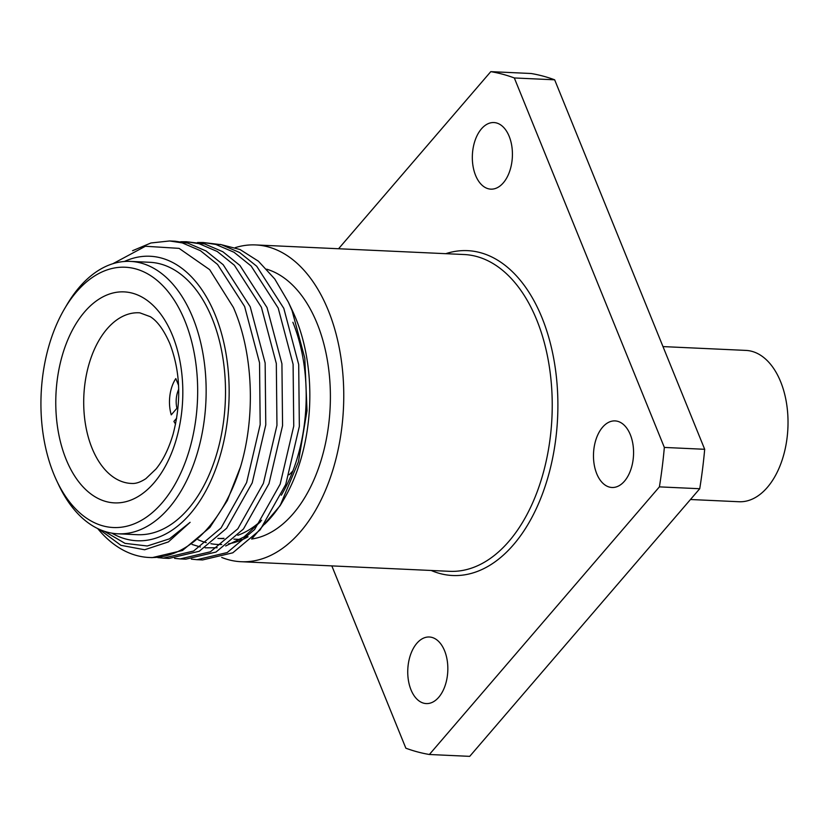 <?xml version="1.0" encoding="UTF-8"?>
<svg xmlns="http://www.w3.org/2000/svg" width="828" height="828" viewBox="0 0 828 828"><rect width="100%" height="100%" fill="white"/><g stroke="black" fill="none" stroke-linecap="round" stroke-linejoin="round"><path stroke-width="1.24" d="M157.827 557.596L163.406 558.144L193.628 551.013L221.045 527.995L246.599 482.61L260.178 424.588L259.537 362.757L244.633 306.526L217.557 264.442L200.459 250.708L182.284 242.904L169.595 240.969L150.944 242.977L132.552 250.718M175.194 241.227L187.894 243.163L206.068 250.967L223.167 264.701L250.232 306.784L265.146 363.016L265.778 424.847L252.209 482.869L226.644 528.254L199.237 551.272L169.005 558.403L163.406 558.144M174.604 558.362L180.183 558.91L210.416 551.79L237.833 528.771L263.387 483.376L276.956 425.354L276.324 363.523L261.41 307.291L234.345 265.208L217.246 251.484L199.072 243.68L186.372 241.735L180.773 241.735M186.383 241.735L204.671 243.939L222.846 251.743L239.944 265.467L267.02 307.55L281.924 363.782L282.565 425.613L268.986 483.635L243.432 529.02L216.015 552.048L185.793 559.169L180.183 558.91M191.392 559.138L196.971 559.687L227.193 552.566L254.61 529.537L280.164 484.152L293.743 426.13L293.102 364.299L278.198 308.068L251.122 265.985L234.024 252.261L215.849 244.457L203.16 242.511L197.561 242.511M203.16 242.511L221.449 244.715L239.623 252.519L256.721 266.243L283.797 308.326L298.701 364.558L299.343 426.389L285.764 484.411L260.209 529.796L232.792 552.814L202.57 559.945L196.96 559.687M149.112 557.482L152.228 557.627L182.45 550.506L209.867 527.477L227.286 500.598L240.544 466.806A158.562 95.199 92.6 0 1 149.112 557.482A158.562 95.199 92.6 0 1 97.683 528.564M220.31 244.426L240.006 249.497L258.419 261.213L274.772 279.005L288.413 302.23L292.636 311.204A142.406 85.501 92.6 0 1 295.927 318.728A142.406 85.501 92.6 0 1 283.983 499.118L280.112 505.691L251.733 538.924M288.413 302.23L292.056 310.552L304.808 358.203L307.012 410.688L298.432 461.858L280.112 505.691M282.037 502.317A142.406 85.501 92.6 0 1 264.463 524.372M248.058 536.772A142.406 85.501 92.6 0 1 228.507 543.81M221.718 544.482A142.406 85.501 92.6 0 1 210.881 543.706M206.275 542.661A142.406 85.501 92.6 0 1 198.037 539.69M266.709 269.193A136.341 81.858 92.6 0 1 317.083 323.396A136.341 81.858 92.6 0 1 321.254 459.85A136.341 81.858 92.6 0 1 251.619 539.038M235.255 247.634A158.562 95.199 92.6 0 1 255.676 244.933A158.562 95.199 92.6 0 1 328.271 310.376A158.562 95.199 92.6 0 1 330.455 477.311A158.562 95.199 92.6 0 1 241.093 561.715A158.562 95.199 92.6 0 1 221.707 557.441M624.478 481.171A33.327 20.007 -87.4 0 0 632.944 444.367A33.327 20.007 -87.4 0 0 615.059 420.903A33.327 20.007 -87.4 0 0 602.567 427.227A33.327 20.007 -87.4 0 0 594.1 464.022A33.327 20.007 -87.4 0 0 611.985 487.485A33.327 20.007 -87.4 0 0 624.478 481.171M503.331 182.822A33.327 20.007 -87.4 0 0 511.797 146.018A33.327 20.007 -87.4 0 0 493.912 122.554A33.327 20.007 -87.4 0 0 481.43 128.878A33.327 20.007 -87.4 0 0 472.954 165.683A33.327 20.007 -87.4 0 0 490.849 189.146A33.327 20.007 -87.4 0 0 503.331 182.822M438.747 697.259A33.327 20.007 -87.4 0 0 447.213 660.465A33.327 20.007 -87.4 0 0 429.328 637.001A33.327 20.007 -87.4 0 0 416.836 643.315A33.327 20.007 -87.4 0 0 408.37 680.119A33.327 20.007 -87.4 0 0 426.254 703.583A33.327 20.007 -87.4 0 0 438.747 697.259M124.386 261.493A142.406 85.501 92.6 0 1 215.249 315.013A142.406 85.501 92.6 0 1 209.815 483.086A142.406 85.501 92.6 0 1 111.873 533.16M240.544 466.806C255.852 415.708 253.078 352.138 233.361 307.374L209.67 269.659L179.096 248.369L145.428 246.258L112.856 263.728M104.245 531.245L125.018 543.365L147.28 545.994L169.481 538.831L190.119 522.323L168.394 541.916L144.641 549.761L120.878 545.31L99.236 529.289M64.584 308.72L66.882 304.818A136.341 81.858 92.6 0 1 130.41 261.4A136.341 81.858 92.6 0 1 192.831 317.673A136.341 81.858 92.6 0 1 194.704 461.217A136.341 81.858 92.6 0 1 117.866 533.801A136.341 81.858 92.6 0 1 58.591 484.732L56.666 480.644A130.286 78.225 -87.4 0 0 164.286 500.205A130.286 78.225 -87.4 0 0 184.944 321.005A130.286 78.225 -87.4 0 0 64.584 308.72A130.286 78.225 -87.4 0 0 53.654 473.751A130.286 78.225 -87.4 0 0 56.666 480.644M130.41 261.4L149.775 262.29A136.341 81.858 92.6 0 1 212.196 318.573A136.341 81.858 92.6 0 1 214.069 462.107A136.341 81.858 92.6 0 1 137.231 534.691L117.866 533.801M292.926 470.832A81.806 49.121 92.6 0 1 289.148 474.765M331.831 565.897L405.855 748.191A343.382 206.172 92.6 0 0 429.38 754.494L659.399 486.874L699.732 488.727L469.714 756.357L429.38 754.494M664.346 447.43L514.323 77.956L554.656 79.809L704.69 449.293L664.346 447.43A343.382 206.172 92.6 0 1 659.399 486.874M704.69 449.293A343.382 206.172 92.6 0 1 699.732 488.727M514.323 77.956A343.382 206.172 92.6 0 0 490.787 71.643L531.131 73.506A343.382 206.172 92.6 0 1 554.656 79.809M490.787 71.643L338.569 248.742M242.563 539.545A136.341 81.858 92.6 0 1 242.107 539.525L233.91 539.142M292.874 322.278A136.341 81.858 92.6 0 1 281.313 495.216M261.638 520.232A136.341 81.858 92.6 0 1 237.822 535.292M224.005 538.314A136.341 81.858 92.6 0 1 217.909 538.407L223.436 538.666M260.727 521.547L244.053 536.917L225.671 545.983M217.153 547.763L205.147 547.805M200.366 546.997L192.075 544.462M175.588 424.091A30.294 18.195 92.6 0 1 173.911 421.4L176.695 418.161M178.713 389.264A19.189 11.52 92.6 0 0 176.933 408.256L171.251 414.859A30.294 18.195 92.6 0 1 175.805 378.593L178.579 385.403M662.98 346.59L745.945 350.41A75.741 45.478 92.6 0 1 786.6 403.733A75.741 45.478 92.6 0 1 767.349 487.381A75.741 45.478 92.6 0 1 738.98 501.737L690.48 499.512M241.093 561.715L449.563 571.32A158.562 95.199 -87.4 0 0 538.924 486.905A158.562 95.199 -87.4 0 0 536.751 319.97A158.562 95.199 -87.4 0 0 464.146 254.527L255.676 244.933M445.774 253.678A162.598 97.632 92.6 0 1 542.009 317.755A162.598 97.632 92.6 0 1 538.169 504.48A162.598 97.632 92.6 0 1 431.191 570.471M66.085 459.292A105.611 63.404 92.6 0 1 84.591 311.908A105.611 63.404 92.6 0 1 172.503 335.475A105.611 63.404 92.6 0 1 154.008 482.848A105.611 63.404 92.6 0 1 66.085 459.292M139.849 312.839A85.408 51.284 -87.4 0 0 91.09 357.634A85.408 51.284 -87.4 0 0 92.043 448.176A85.408 51.284 -87.4 0 0 131.994 483.459C135.927 483.728 140.553 482.124 145.883 478.656L156.068 468.927C163.126 460.233 168.808 448.641 173.104 434.151C181.518 401.797 180.452 371.689 169.926 343.817C163.975 330.155 157.434 321.119 150.303 316.689L139.849 312.839M169.595 240.969L175.205 241.227"/></g></svg>
